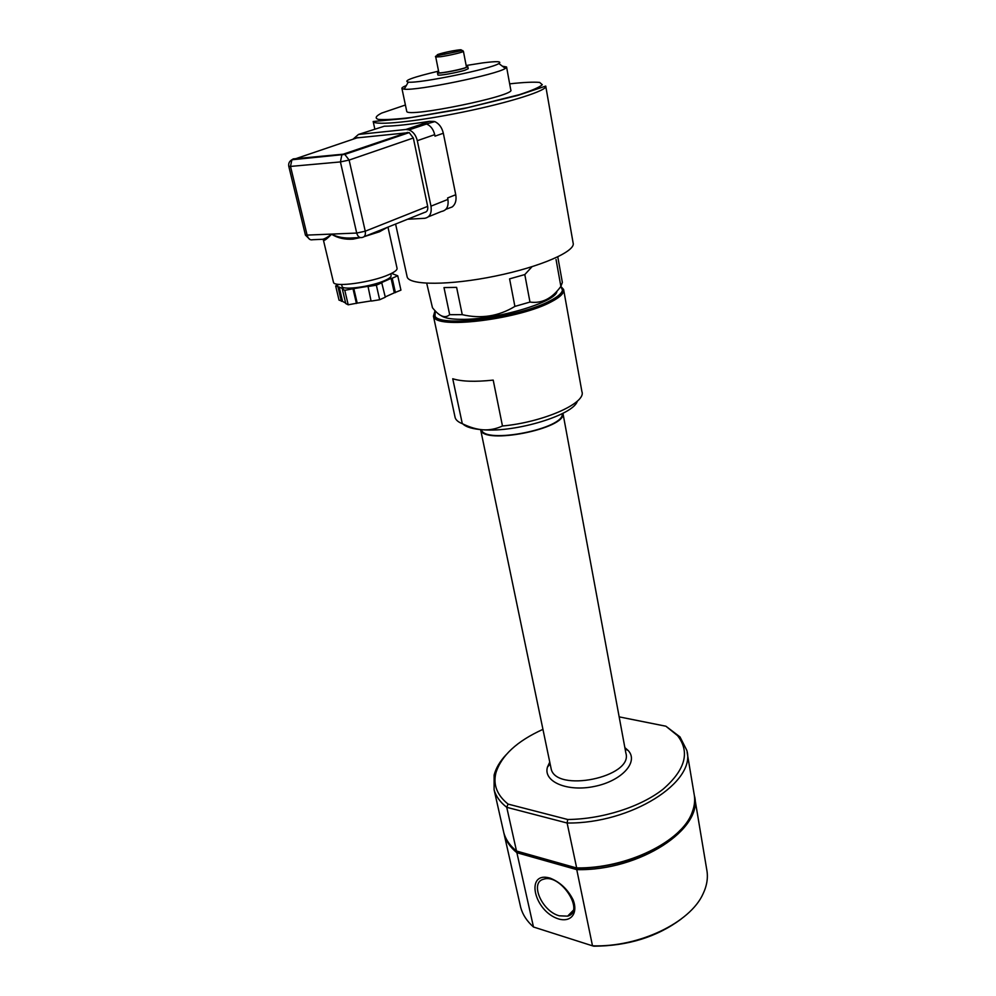<?xml version="1.0" encoding="UTF-8"?>
<svg xmlns="http://www.w3.org/2000/svg" width="996" height="996" viewBox="0 0 996 996"><rect width="100%" height="100%" fill="white"/><g stroke="black" fill="none" stroke-linecap="round" stroke-linejoin="round"><path stroke-width="1.49" d="M559.266 915.81L567.633 916.146C585.474 911.763 560.711 873.368 543.766 879.169C529.349 882.17 541.749 911.191 559.266 915.81M558.831 919.034C533.844 911.527 524.705 870.728 550.029 878.099C560.125 882.095 567.857 889.403 573.198 900.023C578.215 913.369 571.106 922.458 558.831 919.034M367.698 286.375L353.829 288.628L357.203 303.133L371.035 300.916L368.047 286.537L371.035 300.916M357.203 303.133L348.202 304.801L345.761 303.556L342.363 289.139L343.147 288.803L339.188 287.097L342.574 301.402L345.637 303.058M339.163 287.035L342.574 301.402M342.512 301.166L339.038 300.145L335.652 285.914L339.225 284.383M391.528 273.402L397.753 275.78L400.927 290.147L394.304 292.824L391.079 278.394L392.2 278.22L395.412 292.637M385.24 296.933L394.304 292.824M391.079 278.394L381.68 282.528L385.303 297.206L379.663 299.746L371.384 301.078M382.028 282.69L376.351 285.18L368.047 286.537M379.663 299.746L376.351 285.18M397.753 275.78L392.2 278.22M339.188 287.097L335.652 285.914M341.404 301.34L338.018 287.047M353.829 288.628L344.79 290.309L342.363 289.139M356.431 303.481L353.045 288.965M348.202 304.801L344.79 290.309M342.002 286.163L342.064 286.437C342.537 290.583 371.72 286.574 384.904 280.486C389.399 278.469 391.465 276.801 391.092 275.469L390.718 273.788M352.696 237.907L353.094 239.127L360.253 237.583M360.203 237.571L352.621 237.907C344.803 238.48 337.793 237.26 331.593 234.259C337.744 238.081 344.902 239.7 353.094 239.127M323.65 240.434C324.646 240.621 327.298 238.554 331.593 234.259C326.875 237.758 323.625 239.438 321.833 239.314L312.719 239.725C310.142 240.335 308.299 238.916 307.191 235.43L290.508 166.419L340.42 161.925L341.802 155.102L343.209 154.193L293.272 158.899L291.865 159.783L290.508 166.419L288.778 166.307L305.448 235.168L356.705 233.052L365.246 231.209L349.123 160.07L340.42 161.925L356.705 233.052C357.801 236.625 359.631 238.106 362.183 237.471C364.785 236.986 365.806 234.894 365.246 231.209L427.67 206.359C428.143 209.919 427.085 211.949 424.495 212.447L364.038 236.724M333.411 282.017L333.486 282.354C334.034 287.645 371.994 282.378 389.063 274.547C394.852 271.97 397.504 269.841 397.031 268.173L387.967 227.125M356.904 137.896L409.207 132.593L413.34 137.996L427.67 206.359M445.922 209.297L452.221 206.931C455.483 204.305 456.654 200.233 455.745 194.73L443.332 133.252C441.987 127.6 439.161 123.703 434.854 121.599L426.425 123.965M382.613 126.766L384.294 126.218C394.478 126.119 409.505 124.488 429.363 121.35L433.995 121.412M455.745 194.73L447.615 197.955L447.914 199.412C448.798 206.458 446.656 210.48 441.502 211.463L428.392 216.779M429.363 121.35L422.267 123.728L426.537 124.002C430.658 125.733 433.372 129.281 434.692 134.659L434.991 136.153L443.332 133.252M353.07 139.154L358.473 134.448L384.294 126.218M358.473 134.448L405.882 129.48L409.057 129.891C413.203 131.646 415.955 135.244 417.312 140.685L430.982 206.16C431.915 213.281 429.799 217.34 424.62 218.311L407.576 219.245M506.603 67.18L510.786 89.951C516.725 95.566 406.38 118.213 406.729 111.315L406.679 111.079M556.042 259.483L560.873 286.387L562.367 282.453L557.785 256.881M434.779 311.549L433.434 316.193L434.206 317.55C440.145 329.178 520.896 318.596 551.386 301.751C559.067 297.729 563.163 294.144 563.699 290.969L563.611 289.475L560.848 286.425C552.133 298.539 541.836 303.768 529.972 302.062L524.805 274.572L532.013 266.716M524.805 274.572L509.591 278.868L514.895 306.407C498.647 316.292 481.105 319.056 462.256 314.661L456.616 287.371L443.992 287.57L449.669 314.674C445.1 318.782 439.361 316.467 432.463 307.727L426.711 283.238M449.669 314.674L462.256 314.661M514.895 306.407L529.972 302.062M556.901 291.218C557.088 301.813 496.058 320.027 461.235 319.343C450.976 319.28 444.278 318.048 441.141 315.645M560.835 286.45L562.454 290.11C561.931 293.222 557.885 296.758 550.315 300.705C520.298 317.238 440.892 327.659 435.015 316.267L435.202 310.864M462.866 423.947C466.178 427.16 472.963 429.114 483.197 429.799C516.426 432.55 573.895 414.784 577.331 401.127M452.744 378.741C461.571 381.568 475.055 382.016 493.207 380.111L502.47 426.002C496.033 428.952 489.609 430.21 483.197 429.799C476.798 429.413 469.826 427.371 462.293 423.674L452.744 378.741M563.724 290.11L581.901 391.602C586.681 402.969 543.467 422.242 502.47 426.002M462.293 423.674C458.272 422.08 455.894 420.063 455.147 417.623L454.96 416.739M551.062 768.389L480.62 429.612C482.687 445.287 566.923 428.616 562.952 413.29L625.862 753.038C633.717 777.166 555.096 793.314 551.062 768.389L550.875 767.493M481.454 429.674C484.367 444.577 565.093 428.604 562.205 413.676M619.163 716.871L665.926 726.233L677.517 735.596C690.216 751.88 685.435 769.721 663.187 789.106C640.914 806.81 602.456 819.185 567.72 819.496L508.072 804.096C497.029 795.169 492.97 784.761 495.908 772.871C501.287 755.653 516.961 741.149 542.945 729.358M549.755 762.102L547.464 767.057C542.932 781.599 567.234 792.181 594.5 786.417C621.84 780.964 638.971 761.878 628.165 750.498L624.853 747.598M687.128 752.354L694.05 793.712C695.27 799.663 694.648 805.864 692.17 812.3C682.322 841.309 626.907 868.811 576.398 867.914L516.513 851.032L576.684 868.014C612.739 868.363 653.202 854.68 674.927 835.208M508.072 804.096L506.74 807.308L516.513 851.032L514.011 848.866C508.832 844.01 505.433 838.632 503.814 832.768L503.241 830.191M505.868 755.005C499.843 761.517 495.921 768.202 494.116 775.05L494.103 789.803C495.921 796.339 500.129 802.178 506.74 807.308L567.122 823.02L576.684 868.014M567.72 819.496L567.122 823.02C631.29 823.829 696.59 781.835 686.779 750.262L679.982 736.903L665.926 726.233M680.256 830.154C660.323 852.14 616.263 868.649 576.983 868.226L517.185 851.256M694.698 797.572L706.687 869.284C708.281 877.19 707.073 885.369 703.064 893.823C690.328 922.62 639.083 947.42 592.495 945.827L593.84 946.2C627.878 946.001 656.974 936.962 681.102 919.096M533.483 927.002L516.887 852.713L576.759 869.633L592.495 945.827L533.483 927.002C526.921 921.2 522.663 914.677 520.709 907.456L520.086 904.717M503.702 832.307L504.188 834.411C506.055 841.209 510.288 847.31 516.887 852.713L517.41 851.431M576.983 868.226L576.759 869.633C639.955 871.139 703.985 828.523 694.374 795.642M466.165 65.512L482.612 62.91C496.792 61.08 502.196 61.291 498.847 63.545C491.277 68.873 419.328 83.639 408.285 82.133C402.795 80.9 412.892 77.227 438.564 71.127M437.879 74.887L437.891 74.937C437.73 76.094 456.89 72.758 464.858 70.243L468.207 68.712L467.834 66.744M406.293 85.556C403.094 86.839 401.637 87.81 401.936 88.47L404.189 89.167C416.365 91.084 497.141 74.501 505.358 68.4L506.578 66.981L502.407 66.197M438.763 72.11L437.493 72.92C437.319 74.053 456.492 70.716 464.472 68.201L467.821 66.695L466.352 66.495M463.426 51.356L466.439 66.981C467.834 68.151 438.825 74.102 438.863 72.633L438.863 72.584M364.598 236.5L379.513 231.757L387.232 227.412M305.436 235.118L309.831 239.426M413.34 137.996L349.123 160.07L344.803 154.417L343.209 154.193L407.625 132.393M358.087 137.498L291.106 160.256M423.375 123.616L405.882 129.48M434.692 134.659L417.312 140.685M447.914 199.412L430.982 206.16M509.666 83.851C523.386 82.332 533.37 81.859 539.645 82.407L542.31 84.735C539.459 87.275 531.827 90.574 519.426 94.645L467.535 107.693L411.398 117.491C396.047 119.296 385.029 119.918 378.343 119.396C374.633 118.2 375.729 116.109 381.63 113.096L405.409 105.016M545.796 86.453L573.111 242.949C576.174 251.204 540.641 266.853 495.261 276.104C449.906 285.479 409.393 285.441 407.177 277.013L407.003 276.216M373.176 121.5L406.044 118.437L463.663 108.664L517.858 95.417L545.733 86.079C548.161 90.238 510.4 102.376 463.103 112.05C415.818 121.786 374.508 125.882 373.176 121.5L374.832 129.082M441.44 54.643C429.488 56.374 445.187 51.867 456.927 50.174C469.041 48.393 453.441 52.925 441.44 54.643M440.718 56.71C449.246 55.539 464.373 51.941 463.414 51.306C461.185 49.937 467.908 49.688 441.104 54.855C436.472 55.564 434.679 56.274 435.738 56.996L440.718 56.71M446.681 53.759L444.216 54.319M435.738 56.934L438.863 72.633M573.21 910.394L567.633 916.146M341.616 284.495L342.064 286.437M323.351 239.837L333.486 282.354M288.778 166.307C288.305 163.481 289.326 161.302 291.865 159.783L344.803 154.417L409.207 132.593M426.537 124.002L409.057 129.891M377.758 142.503L377.92 143.2M395.599 224.063L407.202 277.087M433.434 316.193L455.147 417.623M435.015 316.267L434.206 317.55M562.454 290.11L563.699 290.969M677.517 735.596L679.982 736.903M495.908 772.871L494.116 775.05M503.814 832.768L494.103 789.803M520.709 907.456L504.188 834.411M550.141 763.957L547.464 767.057M625.102 748.967L628.165 750.498M408.285 82.133L404.189 89.167M498.847 63.545L505.358 68.4M401.936 88.47L406.729 111.315M437.493 72.92L437.891 74.937"/></g></svg>
